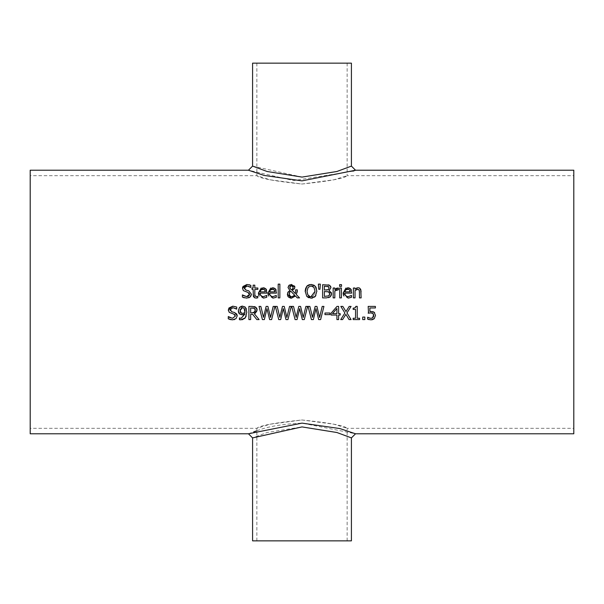 <?xml version="1.0" encoding="UTF-8"?>
<svg xmlns="http://www.w3.org/2000/svg" width="604" height="604" viewBox="0 0 604 604"><rect width="100%" height="100%" fill="white"/><g stroke="black" fill="none" stroke-linecap="round" stroke-linejoin="round"><path stroke-width="0.45" stroke-dasharray="3.02 2.27" d="M374.125 312.223L375.477 315.409M368.176 313.204L368.176 306.417L375.401 306.417L375.401 307.964L369.875 307.964L369.875 311.475L372.827 311.581M372.132 313.061L370.72 312.887M369.331 313L368.531 313.136M373.604 314.593L373.302 313.899M371.113 318.346L373.015 317.545L373.491 316.685M373.657 315.968L373.687 315.394M370.131 318.24L371.06 318.346M367.987 319.282L367.632 317.251L369.18 317.961M372.2 319.758L369.225 319.667M248.742 297.817L246.734 298.127M251.317 294.79L251.053 295.673M248.75 290.818L251.37 294.133M245.118 289.701L246.054 290.124M245.707 286.221L244.907 286.719M244.507 287.255L244.341 287.859M249.52 284.824L250.856 285.337L250.856 287.428L250.011 286.892M247.021 284.484L249.022 284.703M242.68 287.134L242.959 286.507M243.397 290.675L242.514 288.478M248.795 292.797L247.919 292.396M243.314 297.5L242.408 297.108L242.408 294.903L242.951 295.258M243.669 295.756L244.469 296.156M244.673 296.232L246.606 296.617M246.666 298.127L244.303 297.832M264.371 298.051L263.382 298.119L259.078 295.952M258.421 293.514L258.406 293M261.2 288.055L264.046 287.836M265.987 288.999L266.319 289.467M266.598 290.048L266.938 293.121L260.098 293.121M266.085 297.553L264.65 297.998M266.145 295.832L266.757 295.469L266.356 297.447M260.407 294.888L260.988 295.786M262.408 296.564L263.359 296.67M264.68 289.784L264.212 289.392M265.111 290.539L264.877 290.041M260.264 290.954L260.098 291.853L265.315 291.853M257.568 297.885L256.911 298.014M255.515 296.473L255.031 296.013L256.428 296.632L257.863 296.315L257.863 297.81M255.764 296.564L256.889 296.594M253.129 294.865L253.129 289.384L252.011 289.384L252.011 288.01L253.129 288.01L253.129 285.163L254.797 285.163L254.797 288.01L257.863 288.01L257.863 289.384L254.797 289.384L254.797 294.095M256.013 298.089L254.752 297.878M273.906 298.051L272.917 298.119L268.614 295.952M267.957 293.514L267.942 293M270.735 288.055L273.582 287.836M275.53 288.999L275.854 289.467M276.134 290.048L276.473 293.121L269.633 293.121M275.628 297.553L274.186 297.998M275.681 295.832L276.292 295.469L275.892 297.447M269.943 294.888L270.524 295.786M271.943 296.564L272.902 296.67M274.224 289.784L273.748 289.392M274.646 290.539L274.412 290.041M269.799 290.954L269.633 291.853L274.85 291.853M292.797 288.757L293.114 287.345M289.754 287.406L290.094 288.606M290.547 285.783L289.965 286.439M292.993 286.598L292.661 286.062M294.707 295.228L290.637 291.06M291.717 296.723L292.638 296.67M293.74 296.209L294.231 295.801M289.369 294.994L289.769 295.726M290.222 296.187L290.856 296.549M289.716 291.981L289.188 293.846M297.16 292.291L296.383 294.639M295.582 289.844L297.311 289.844L297.311 290.698M294.329 288.969L292.306 290.448M294.835 286.96L294.729 288.078M288.78 285.549L291.513 284.439L294.231 285.518M288.138 291.853L289.792 290.433L288.017 287.496M287.361 294.276L287.549 292.993M287.602 295.733L287.436 295.114M299.546 297.893L297.281 297.893L295.477 296.005M279.863 284.129L279.863 297.893L278.195 297.893L278.195 284.129L279.863 284.129M329.641 290.766L331.362 292.615M329.98 285.518L330.743 286.545M328.576 297.651L322.612 297.893L322.612 284.718L328.221 284.809M331.528 294.299L331.407 294.963M327.768 291.596L324.363 291.528L324.363 296.398L328.772 295.847M327.534 286.273L324.363 286.213L324.363 290.071L326.349 290.071M327.542 289.988L328.591 289.459M316.322 288.017L316.866 291.045M316.866 291.309L315.907 295.492M314.518 297.1L312.494 298.021M311.037 298.172L308.652 297.727M314.193 285.292L315.288 286.221M306.794 286.221L307.391 285.639M309.467 284.62L311.037 284.439M305.307 289.814L305.518 288.757M306.787 296.375L305.216 291.309M313.959 287.323L313.446 286.779M308.418 286.976L307.043 291.309M309.935 296.511L310.622 296.639M312.442 296.413L313.129 296.058M313.272 295.96L314.888 293.068M314.903 293.016L314.963 292.593M314.971 292.547L315.039 291.309M341.396 288.01L341.396 297.893L339.727 297.893L339.727 288.01L341.396 288.01M320.346 284.129L319.961 289.256L318.769 289.256L318.383 284.129L320.346 284.129M350.841 297.553L349.399 297.998M349.12 298.051L348.138 298.119L343.827 295.952M350.894 295.832L351.505 295.469L351.105 297.447M345.156 294.888L345.737 295.786M347.157 296.564L348.115 296.67M351.347 290.048L351.694 293.121L344.846 293.121M350.743 288.999L351.067 289.467M345.949 288.055L348.802 287.836M343.17 293.514L343.155 293M349.437 289.784L348.961 289.392M349.859 290.539L349.625 290.041M345.012 290.954L344.846 291.853L350.071 291.853M338.406 288.063L337.734 288.01L338.406 288.063L338.406 289.792L337.425 289.716M334.827 290.879L334.827 297.893L333.159 297.893L333.159 288.01L334.827 288.01L335.024 289.308M336.941 289.754L336.164 289.98M361.139 291.173L361.139 297.893L359.478 297.893L359.478 292.253M357.062 287.866L358.263 287.738M358.323 287.738L359.614 288.1M356.511 289.558L355.046 290.509L355.046 297.893L353.378 297.893L353.378 288.01L355.046 288.01L355.046 289.105L356.624 288.025M359.388 290.803L358.912 289.724M358.874 289.686L358.391 289.414M341.517 284.635L341.517 286.364L339.622 286.364L339.622 284.635L341.517 284.635M239.705 314.057L239.154 313.536M238.814 313.046L238.618 312.646M244.99 313.921L243.057 314.775M240.913 319.848L239.418 319.667L239.637 318.036M244.378 318.776L242.702 319.629M246.334 308.923L246.817 312.215L246.168 316.224M245.232 307.179L245.994 308.183M242.763 306.16L244.099 306.447M244.137 306.47L244.771 306.809M239.682 307.209L240.853 306.477M242.74 307.602L242.219 307.602M244.892 310.071L244.65 309.233M244.318 313.015L244.998 312.653L245.035 311.815M240.807 312.774L242.642 313.378M240.067 310.622L240.233 311.86M241.6 307.73L241.185 307.942M241.117 307.987L240.128 309.761M228.267 318.799L228.395 316.602M230.011 317.712L232.464 318.308M234.646 314.488L233.778 314.095M229.218 312.328L228.425 310.735M236.179 318.482L234.601 319.516M234.02 319.69L232.593 319.826M234.609 312.51L236.028 313.204M236.111 313.272L236.715 313.937M230.985 311.407L233.031 312.102M232.91 307.693L230.184 309.769M230.29 309.12L230.199 309.558M234.971 306.417L236.715 307.036L236.715 309.127L235.975 308.659M232.797 306.183L234.888 306.402M255.099 311.43L255.296 310.577M253.559 312.751L254.073 312.562M252.389 307.934L250.652 307.934L250.652 312.887L252.185 312.887M254.405 313.861L259.093 319.591L256.821 319.591M257.145 309.995L256.859 311.604M256.843 311.649L255.039 313.574M256.224 307.579L256.791 308.35M252.653 314.352L250.652 314.352L250.652 319.591L248.901 319.591L248.901 306.417L254.186 306.538M287.942 319.591L285.979 319.591M280.686 319.591L278.746 319.591M275.379 306.417L277.183 306.417L279.833 317.342L282.461 306.417L284.242 306.417L286.892 317.47L289.535 306.417L291.249 306.417M259.041 306.417L260.845 306.417L263.495 317.342L266.122 306.417L267.904 306.417L270.554 317.47L273.189 306.417L274.911 306.417M264.348 319.591L262.408 319.591M271.604 319.591L269.633 319.591M320.618 319.591L318.655 319.591M313.37 319.591L311.422 319.591M308.063 306.417L309.867 306.417L312.517 317.342L315.145 306.417L316.926 306.417L319.576 317.47L322.211 306.417L323.933 306.417M291.724 306.417L293.529 306.417L296.171 317.342L298.799 306.417L300.588 306.417L303.231 317.47L305.873 306.417L307.587 306.417M297.032 319.591L295.084 319.591M304.28 319.591L302.317 319.591M340.18 313.642L340.18 315.062L338.618 315.062L338.618 319.591L336.919 319.591L336.919 315.062L331.098 315.062L331.098 313.204L336.994 306.417L338.618 306.417L338.618 313.642L340.18 313.642M332.487 313.642L336.919 313.642L336.919 308.501M329.95 313.023L329.95 314.624L324.967 314.624L324.967 313.023L329.95 313.023M346.953 312.91L351.075 319.591L349.067 319.591M340.837 306.417L342.846 306.417L345.979 311.573L349.188 306.417L351.075 306.417M342.596 319.591L340.709 319.591L344.907 312.993M355.688 307.179L355.869 306.371L357.236 306.371L357.236 318.248L359.576 318.248L359.576 319.591L353.151 319.591L353.151 318.248L355.537 318.248L355.537 309.414L353.151 309.414L353.151 308.206M364.831 317.07L364.831 319.591L362.717 319.591L362.717 317.07L364.831 317.07M30.2 170.215L30.2 433.785M352.985 171.174L293.725 180.611L248.463 170.215M573.8 170.215L573.8 433.785M256.866 430.788C267.512 426.567 282.551 424.016 302 423.125L355.537 433.778M248.463 433.785L253.793 431.83M351.415 437.9L336.934 432.517L302 426.907L267.066 432.517L252.578 437.9M252.585 540.852L351.415 540.852M252.578 166.1L302 177.085L336.934 171.483L351.415 166.1M252.585 63.148L351.415 63.148M302 419.976C329.422 422.83 344.469 425.609 347.134 428.311L333.906 424.212L302 419.976L270.094 424.212L256.866 428.311C259.531 425.609 274.578 422.83 302 419.976M302 540.852L256.866 540.852L302 540.852M302 184.024C329.422 181.17 344.469 178.391 347.134 175.689L333.906 179.788L302 184.024L270.094 179.788L256.866 175.689C259.531 178.391 274.578 181.17 302 184.024M302 63.148L256.866 63.148L302 63.148M573.8 302L573.8 175.689L573.8 302M30.2 302L30.2 175.689L30.2 302M347.134 540.852L347.134 428.311L573.8 428.311M256.866 540.852L256.866 428.311L30.2 428.311M256.866 63.148L256.866 175.689L30.2 175.689M347.134 63.148L347.134 175.689L573.8 175.689"/><path stroke-width="0.91" d="M372.827 311.581L374.654 312.721M368.531 313.136L368.176 306.417L375.401 306.417L375.401 307.964L369.875 307.964L369.875 311.475L374.125 312.223L375.477 315.409L374.314 318.58L371.075 319.871L367.632 319.123L367.632 317.251L368.342 317.598M370.72 312.887L369.331 313M373.302 313.899L372.132 313.061M372.698 317.84L373.604 314.593M373.491 316.685L373.657 315.968M367.761 317.251L370.131 318.24M369.225 319.667L367.987 319.282M374.125 318.769L372.2 319.758M373.687 315.394L372.94 313.491L370.781 312.887L368.176 313.204M369.875 311.475L371.067 311.4M369.18 317.961L371.113 318.346L373.015 317.545M375.477 315.409L374.314 318.58M244.341 287.859L246.054 290.124L248.75 290.818L251.37 294.133L250.177 296.934L248.742 297.817M251.37 294.133L251.317 294.79M251.053 295.673L250.328 296.783M250.011 286.892L247.059 286.002L244.333 288.07L244.477 288.916M242.959 286.507L246.938 284.484L250.856 285.337L250.856 287.428L247.059 286.002L245.707 286.221M249.535 294.631L247.919 292.396L243.359 290.63L242.506 288.251L247.021 284.484M249.022 284.703L249.52 284.824M242.506 288.251L242.68 287.134M250.177 296.934L246.734 298.127L242.408 297.108L242.408 294.903L246.606 296.617L249.543 294.412L249.158 293.129M246.606 296.617L248.274 296.33L249.482 294.963M242.951 295.258L243.669 295.756M244.303 297.832L243.314 297.5M246.054 290.124L248.75 290.818M247.919 292.396L243.359 290.63M259.078 295.952L258.814 295.386M258.716 295.137L258.421 293.514M264.046 287.836L265.843 288.825L266.938 293.121L260.098 293.121L260.399 294.873L261.925 296.413L263.359 296.67L266.757 295.469L266.757 297.289L263.382 298.119L258.406 293L261.2 288.055M258.406 293L262.982 287.731L265.987 288.999M266.319 289.467L266.598 290.048M263.359 296.67L266.666 295.469M260.098 293.121L260.407 294.888M261.147 295.93L262.408 296.564M264.877 290.041L262.883 289.097L260.905 289.875L260.098 291.853L265.315 291.853L264.68 289.784M263.797 289.218L260.905 289.875L260.43 290.547M265.315 291.853L265.201 290.849M254.88 295.605L256.428 296.632L257.863 296.315L257.568 297.885M256.911 298.014L254.737 297.863L253.423 296.587L253.129 289.384L252.011 289.384L252.011 288.01L253.129 288.01L253.129 285.163L254.797 285.163L254.797 288.01L257.863 288.01L257.863 289.384L254.797 289.384L254.828 295.25M254.752 297.878L253.129 294.865M254.797 294.095L255.031 296.013M257.863 297.81L256.013 298.089M268.614 295.952L268.35 295.386M268.252 295.137L267.957 293.514M273.582 287.836L275.379 288.825L276.473 293.121L269.633 293.121L269.935 294.873L271.46 296.413L272.902 296.67L276.292 295.469L276.292 297.289L272.917 298.119L267.942 293L270.735 288.055M267.942 293L272.517 287.731L275.53 288.999M275.854 289.467L276.134 290.048M272.902 296.67L276.202 295.469M269.633 293.121L269.943 294.888M270.683 295.93L271.943 296.564M274.412 290.041L272.419 289.097L270.441 289.875L269.633 291.853L274.85 291.853L274.224 289.784M273.333 289.218L270.441 289.875L269.965 290.547M274.85 291.853L274.737 290.849M289.965 286.439L290.094 288.606L291.468 289.822L292.963 288.365M292.661 286.062L291.453 285.549L289.754 287.406L290.486 289.067M289.754 287.406L290.094 288.606L291.468 289.822L292.797 288.757L293.114 287.345L291.453 285.549L290.547 285.783M293.114 287.345L292.993 286.598M294.231 295.801L294.707 295.228L290.637 291.06L289.392 292.653M289.731 291.959L289.369 294.994M292.638 296.67L293.74 296.209M289.769 295.726L290.222 296.187M290.856 296.549L291.717 296.723M294.729 288.078L292.306 290.448L295.409 293.657L295.582 289.844L297.311 289.844L296.383 294.639L299.546 297.893L297.281 297.893L295.477 296.005L291.468 298.172L290.479 298.082L288.523 297.093L287.708 295.975M297.311 290.698L297.16 292.291M294.654 286.183L294.835 286.96M287.549 292.993L289.792 290.433L288.017 287.496L289.467 284.982M287.436 295.114L288.138 291.853M289.188 293.846L289.407 295.084L290.773 296.511L291.951 296.73L294.707 295.228M290.637 291.06L289.716 291.981M288.017 287.496L288.931 285.39L291.513 284.439L294.843 287.172L294.329 288.969M292.306 290.448L295.409 293.657L295.582 289.844M295.477 296.005L291.468 298.172L287.361 294.276M296.383 294.639L299.546 297.893M279.863 284.129L279.863 297.893L278.195 297.893L278.195 284.129L279.863 284.129M331.362 292.615L331.528 294.299M330.743 286.545L330.932 287.685L329.082 290.569L331.551 293.846L330.184 296.828L328.576 297.651M328.221 284.809L329.98 285.518M331.407 294.963L330.35 296.685M329.535 292.751L327.768 291.596M329.693 294.405L329.55 292.797M328.772 295.847L329.724 293.922L328.659 291.875L324.363 291.528L324.363 296.398L328.772 295.847L329.467 295.107M328.712 286.772L324.363 286.213L324.363 290.071L328.365 289.633L329.104 287.934L328.017 286.372M326.349 290.071L327.149 290.041M328.365 289.633L329.104 287.934L328.433 286.553M330.184 296.828L326.394 297.893L322.612 297.893L322.612 284.718L329.565 285.254L330.932 287.685L329.082 290.509M305.518 288.757L306.794 286.221L311.037 284.439L315.288 286.221L316.322 288.017M316.866 291.045L315.288 296.375L314.518 297.1M315.288 286.221L316.866 291.309M315.907 295.492L315.288 296.375L311.037 298.172L306.787 296.375L305.216 291.309L305.307 289.814M312.494 298.021L311.037 298.172M308.652 297.727L306.787 296.375M311.037 284.439L314.193 285.292M307.391 285.639L309.467 284.62M305.224 291.8L306.794 286.221M313.959 287.323L311.045 285.956L308.115 287.323L307.043 291.309C307.61 295.394 308.938 297.176 311.045 296.655L315.039 291.309L313.959 287.323L315.039 291.309M313.015 286.47L311.045 285.956L308.115 287.323M307.043 291.309L307.836 294.85L309.935 296.511M310.622 296.639L312.442 296.413M339.727 297.893L339.727 288.01L341.396 288.01L341.396 297.893L339.727 297.893M320.346 284.129L319.961 289.256L318.769 289.256L318.383 284.129L320.346 284.129M348.802 287.836L350.592 288.825L351.694 293.121L344.846 293.121L345.148 294.873L346.673 296.413L348.115 296.67L351.505 295.469L351.505 297.289L348.138 298.119L343.155 293L345.949 288.055M344.846 293.121L345.156 294.888M345.896 295.93L347.157 296.564M343.155 293L347.73 287.731L350.743 288.999M351.067 289.467L351.347 290.048M343.827 295.952L343.563 295.386M343.472 295.137L343.17 293.514M348.546 289.218L345.654 289.875L345.178 290.547M350.071 291.853L349.505 289.867L347.632 289.097L345.654 289.875L344.846 291.853L350.071 291.853L349.95 290.849M348.115 296.67L351.415 295.469M336.805 288.168L338.406 288.063L338.406 289.792L336.941 289.754M336.164 289.98L334.827 290.879L334.827 297.893L333.159 297.893L333.159 288.01L334.827 288.01L334.827 289.482L338.406 288.063M338.323 289.792L334.827 290.879M335.024 289.308L336.67 288.221M359.614 288.1L361.139 291.173M356.624 288.025L357.062 287.866M358.391 289.414L356.987 289.392M356.949 289.399L356.511 289.558M359.478 292.253L359.154 290.048L357.606 289.308L355.046 290.509L355.046 297.893L353.378 297.893L353.378 288.01L355.046 288.01L355.046 289.105L358.044 287.731L359.312 287.957L360.747 289.361L361.139 297.893L359.478 297.893L359.388 290.803M341.517 284.635L341.517 286.364L339.622 286.364L339.622 284.635L341.517 284.635M239.154 313.536L238.814 313.046M238.618 312.646L238.27 310.698L239.682 307.209M243.057 314.775L239.705 314.057L238.27 310.698L239.509 307.383L242.763 306.16M240.158 319.81L239.418 319.667L239.418 317.968L241.147 318.323L244.99 313.921L242.242 314.843L239.705 314.057M239.637 318.036L240.113 318.187M246.168 316.224L244.741 318.451M242.702 319.629L239.418 319.667M245.994 308.183L246.334 308.923M244.771 306.809L245.232 307.179M240.853 306.477L242.151 306.16M244.65 309.233L244.099 308.334L242.446 307.587L240.067 310.622L241.411 313.189M240.966 312.917L242.642 313.378L244.998 312.653L244.892 310.071M242.642 313.378L244.318 313.015M240.233 311.86L240.671 312.638M242.219 307.602L241.6 307.73M240.128 309.761L240.067 310.622M244.998 312.653L244.099 308.334L242.446 307.587M239.501 317.968L241.147 318.323L244.99 313.921M242.461 306.145L245.383 307.33L246.817 312.215L245.36 317.742L240.913 319.848M233.031 312.102L234.609 312.51L237.229 315.832L236.028 318.633L232.593 319.826L230.154 319.531L228.267 318.799L228.267 316.602L230.011 317.712M232.593 319.826L228.267 318.799M228.395 316.602L232.464 318.308L235.401 316.111L234.646 314.488M232.464 318.308L235.401 316.111L233.778 314.095L229.218 312.328L228.365 309.95L228.961 307.972L232.797 306.183L236.715 307.036L236.715 309.127L232.91 307.693L230.184 309.769L230.335 310.615M233.778 314.095L229.218 312.328M228.425 310.735L228.365 310.094M228.365 309.95L232.797 306.183M234.601 319.516L234.02 319.69M237.229 315.832L236.028 318.633M236.715 313.937L237.221 315.62M230.199 309.558L231.906 311.815L234.609 312.51M235.975 308.659L232.91 307.693M255.296 310.577L254.48 308.38L250.652 307.934L250.652 312.887L253.559 312.751M254.073 312.562L255.318 310.131L255.175 309.263M255.122 309.12L254.729 308.576M252.185 312.887L254.873 311.845M255.039 313.574L254.405 313.861L259.093 319.591L256.821 319.591L252.653 314.352L250.652 314.352L250.652 319.591L248.901 319.591L248.901 306.417L252.291 306.417L256.224 307.579M256.791 308.35L257.145 309.995L254.405 313.861M254.186 306.538L255.643 307.111L257.145 309.995M254.48 308.38L252.389 307.934M256.821 319.591L252.653 314.352M291.249 306.417L287.942 319.591L285.979 319.591L283.299 308.659L280.686 319.591L278.746 319.591L275.379 306.417L277.183 306.417L279.833 317.342L282.461 306.417L284.242 306.417L286.892 317.47L289.535 306.417L291.249 306.417L287.942 319.591M285.979 319.591L283.299 308.659L280.686 319.591M278.746 319.591L275.379 306.417M262.408 319.591L259.041 306.417L260.845 306.417L263.495 317.342L266.122 306.417L267.904 306.417L270.554 317.47L273.189 306.417L274.911 306.417L271.604 319.591L269.633 319.591L266.953 308.659L264.348 319.591L262.408 319.591L259.041 306.417M269.633 319.591L266.953 308.659L264.348 319.591M274.911 306.417L271.604 319.591M323.933 306.417L320.618 319.591L318.655 319.591L315.975 308.659L313.37 319.591L311.422 319.591L308.063 306.417L309.867 306.417L312.517 317.342L315.145 306.417L316.926 306.417L319.576 317.47L322.211 306.417L323.933 306.417L320.618 319.591M318.655 319.591L315.975 308.659L313.37 319.591M311.422 319.591L308.063 306.417M295.084 319.591L291.724 306.417L293.529 306.417L296.171 317.342L298.799 306.417L300.588 306.417L303.231 317.47L305.873 306.417L307.587 306.417L304.28 319.591L302.317 319.591L299.637 308.659L297.032 319.591L295.084 319.591L291.724 306.417M302.317 319.591L299.637 308.659L297.032 319.591M307.587 306.417L304.28 319.591M340.18 313.642L340.18 315.062L338.618 315.062L338.618 319.591L336.919 319.591L336.919 315.062L331.098 315.062L331.098 313.204L336.994 306.417L338.618 306.417L338.618 313.642L340.18 313.642M336.919 308.501L332.487 313.642L336.919 313.642L336.919 308.501L332.487 313.642M324.967 314.624L324.967 313.023L329.95 313.023L329.95 314.624L324.967 314.624M346.953 312.91L351.075 319.591L349.067 319.591L345.865 314.337L342.596 319.591L340.709 319.591L344.907 312.993L340.837 306.417L342.846 306.417L345.979 311.573L349.188 306.417L351.075 306.417L346.953 312.91L351.075 306.417M349.067 319.591L345.865 314.337L342.596 319.591M344.907 312.993L340.837 306.417M353.151 308.206L355.144 307.821L355.869 306.371L357.236 306.371L357.236 318.248L359.576 318.248L359.576 319.591L353.151 319.591L353.151 318.248L355.537 318.248L355.537 309.414L353.151 309.414L353.151 308.206L354.933 307.934L355.688 307.179M364.831 317.07L364.831 319.591L362.717 319.591L362.717 317.07L364.831 317.07M351.415 166.1L336.934 171.483L302 177.093L267.066 171.483L252.578 166.1L252.585 63.148L351.415 63.148L351.415 166.1L355.537 170.222L573.8 170.215L573.8 433.785L355.537 433.785L339.848 428.561L302 423.125L248.463 433.785L30.2 433.785L30.2 170.215L248.463 170.215L264.159 175.439L302 180.875L355.537 170.222L352.985 171.174M253.793 431.83L256.866 430.788M351.415 437.9L351.415 540.852L252.585 540.852L252.585 437.9L302 426.915L336.934 432.517L351.415 437.9L355.537 433.778M252.578 437.9L248.463 433.785M252.578 166.1L248.463 170.215"/></g></svg>
